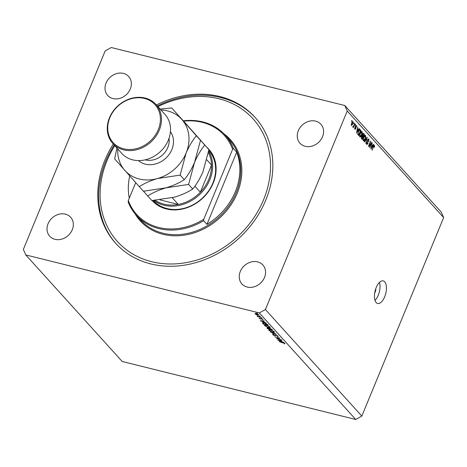 <?xml version="1.0" encoding="UTF-8"?>
<svg xmlns="http://www.w3.org/2000/svg" width="467" height="467" viewBox="0 0 467 467"><rect width="100%" height="100%" fill="white"/><g stroke="black" fill="none" stroke-linecap="round" stroke-linejoin="round"><path stroke-width="0.7" d="M374.715 292.914A3.327 1.564 103.9 0 0 375.719 288.869M376.168 302.558A11.634 5.47 103.9 0 0 377.64 303.48A11.634 5.47 103.9 0 0 385.263 295.214A11.634 5.47 103.9 0 0 384.715 281.817A11.634 5.47 103.9 0 0 383.244 280.895A11.634 5.47 103.9 0 0 375.62 289.161A11.634 5.47 103.9 0 0 376.168 302.558M375.001 300.398A11.634 5.47 103.9 0 0 379.473 282.383M113.3 144.023A93.925 79.04 -42.1 0 0 104.847 160.251A93.925 79.04 -42.1 0 0 115.653 243.243A93.925 79.04 -42.1 0 0 265.746 200.203A93.925 79.04 -42.1 0 0 254.941 117.205A93.925 79.04 -42.1 0 0 156.445 104.982M48.072 223.728A14.133 11.891 -42.1 0 0 49.7 236.214A14.133 11.891 -42.1 0 0 72.28 229.741A14.133 11.891 -42.1 0 0 70.651 217.254A14.133 11.891 -42.1 0 0 48.072 223.728M240.301 271.461A14.133 11.891 -42.1 0 0 241.924 283.948A14.133 11.891 -42.1 0 0 264.503 277.474A14.133 11.891 -42.1 0 0 262.88 264.987A14.133 11.891 -42.1 0 0 240.301 271.461M298.308 130.713A14.133 11.891 -42.1 0 0 299.937 143.2A14.133 11.891 -42.1 0 0 322.516 136.726A14.133 11.891 -42.1 0 0 320.893 124.24A14.133 11.891 -42.1 0 0 298.308 130.713M106.085 82.98A14.133 11.891 -42.1 0 0 107.708 95.466A14.133 11.891 -42.1 0 0 130.293 88.993A14.133 11.891 -42.1 0 0 128.664 76.506A14.133 11.891 -42.1 0 0 106.085 82.98M277.439 338.762L281.543 339.941L276.522 338.663L279.05 338.096L274.94 336.911L279.92 338.149L277.439 338.762L277.579 338.423M276.324 335.218L278.274 336.217L277.824 336.654L277.392 336.398L277.76 336.088L276.505 335.423L274.701 335.761L273.02 334.903L273.3 334.489L274.491 335.551L276.324 335.218M278.274 336.217L277.824 336.654L278.081 336.036M277.392 336.398L277.847 335.872M273.183 334.506L273.02 334.903L273.3 334.489M273.779 334.757L273.551 335.049M276.353 334.203L272.29 333.981L275.308 333.958L270.475 331.979L276.353 334.203M274.182 331.693C274.719 332.405 274.222 332.603 272.693 332.276L268.957 330.408L268.723 329.871L270.451 329.819L274.182 331.693L274.403 332.212M269.961 327.028C270.498 327.746 270.008 327.939 268.478 327.612L264.736 325.75L264.503 325.213L266.237 325.16L269.961 327.028L270.189 327.554M266.295 323.088L260.282 320.718L264.293 320.876L263.213 321.051L264.17 322.107L266.295 323.088M257.504 313.316L256.675 313.112L257.352 313.199M25.79 254.941L259.308 312.925L265.414 309.545L347.238 111.018L344.798 105.513L111.28 47.523L105.18 50.909L23.35 249.436L25.79 254.941L122.202 361.487L355.72 419.477L259.308 312.925M258.881 314.84L257.807 315.26L255.11 313.906L255.128 313.41L256.208 313.497L259.051 315.219M255.332 313.375L255.11 313.906L255.128 313.41M260.236 316.334L259.401 316.13L260.078 316.217M261.129 317.379L257.679 316.684L258.023 316.608L257.008 315.896L261.129 317.379M261.94 318.22L261.106 318.015L261.783 318.103M260.516 319.06L259.173 318.389L259.296 318.085L260.312 318.844L261.467 318.599L262.974 319.358L262.921 319.726L261.678 318.815L260.516 319.06L260.755 318.692M259.173 318.389L259.296 318.085L259.173 318.389M262.454 319.504L262.612 319.078M261.456 318.599L261.006 319.119L261.24 318.552M262.483 322.685L264.135 322.785L268.297 325.301L263.312 324.063L262.407 322.779M267.322 327.77L267.118 328.266L267.684 327.834L269.856 328.237L272.512 329.959L267.533 328.721L266.885 327.852M283.872 342.509L277.859 340.139L281.87 340.303L280.79 340.478L281.747 341.535L283.872 342.509M284.345 343.368L279.266 341.692L282.628 342.527L284.87 343.502L284.8 343.922L284.304 343.706L284.426 343.163M284.87 343.502L284.8 343.922L284.94 343.595M284.304 343.706L284.526 343.222M355.72 419.477L361.82 416.091L443.65 217.564L441.21 212.059L344.798 105.513M370.01 146.498L371.709 142.371L369.788 147.8L370.372 142.423L368.667 146.556L368.451 146.317L370.588 141.133L369.736 146.434M368.597 139.721L367.809 140.135L367.908 143.754L366.712 144.496L366.706 142.231L366.957 143.883L367.698 143.497L367.844 142.896L367.395 141.507L367.582 139.907L368.866 139.131L368.854 141.664L368.597 139.721L367.821 139.44M368.574 138.938L368.27 138.985M366.426 143.748L367.15 144.011L366.437 143.836M364.33 141.764L367.132 137.316L365.854 143.445L367.009 138.057L364.558 142.015L364.33 141.764M364.925 135.272L365.503 135.418L365.795 136.919L365.276 138.933C364.663 140.503 364.009 141.104 363.314 140.736L363.577 137.152L364.558 135.523L365.235 135.243M361.417 131.396L362.001 131.542L362.287 133.042L361.767 135.056C361.154 136.627 360.501 137.228 359.806 136.86L360.069 133.276L361.055 131.647L361.727 131.367M358.253 129.75L359.076 128.407L359.304 128.659L356.49 133.101L357.74 126.936L357.512 128.939L358.253 129.75L357.115 129.47M351.546 121.169L351.849 120.428L352.071 120.667L351.768 121.408L351.546 121.169M361.82 416.091L265.414 309.545M443.65 217.564L347.238 111.018M351.581 122.926L352.988 121.583L352.772 124.187L351.377 125.489L351.581 122.926M353.572 123.405L353.881 122.663L353.793 123.65L353.572 123.405M353.922 125.559L354.727 123.603L354.949 123.848L353.391 127.619L353.42 126.773L352.889 127.158L352.766 126.726L353.922 125.559M352.953 126.452L353.566 126.288M355.054 125.039L355.358 124.298L355.58 124.543L355.27 125.284L355.054 125.039M355.434 126.055L356.449 125.413L356.473 127.199L356.216 125.932L355.691 126.207L355.778 128.787L354.85 129.33L354.797 127.695L355.066 128.781L355.527 128.623L355.434 126.055M356.216 125.932L355.399 126.131M354.616 128.67L355.527 128.623M358.358 131.431C358.954 129.855 359.578 129.277 360.244 129.698L360.863 130.386L358.726 135.57L357.833 134.449L358.358 131.431M359.911 129.476L359.584 129.534M362.456 134.362L363.717 133.544L364.371 134.257L362.234 139.446L361.575 138.722L361.534 136.778L362.217 135.95L362.456 134.362M363.402 133.323L363.104 133.387M372.684 145.704L373.507 144.361L373.734 144.612L370.926 149.055L372.176 142.884L371.948 144.893L372.684 145.704L371.551 145.424M374.085 145.219L374.639 146.043L374.248 147.432L374.201 145.908L373.822 146.06L372.036 150.281L373.267 146.521L374.283 145.196M374.201 145.908L373.507 145.978M351.779 120.597L352.071 120.667M352.48 124.117L352.772 124.187M351.161 124.847L351.709 125.022L351.166 124.887M351.523 123.06L351.604 124.958L352.55 123.948L352.76 122.115L352.1 121.916M352.76 122.115L351.814 123.13M354.657 123.773L354.949 123.848M352.83 126.627L353.42 126.773M355.288 124.473L355.58 124.543M355.282 126.522L355.597 126.604M355.486 128.717L355.778 128.787M358.971 128.577L359.304 128.659M357.109 131.571L357.932 130.281L357.337 129.622L356.607 132.441L357.109 131.571M359.257 129.826L360.863 130.386M357.856 134.496L358.755 134.724L360.396 130.748L359.129 129.984M357.769 134.157L358.755 134.724M357.757 133.79L358.387 134.315M358.288 131.612L358.131 133.877M358.843 130.421L359.181 130.509L358.574 131.682M360.016 130.334L359.181 130.509M361.978 132.967L362.287 133.042M361.476 134.986L361.767 135.056M359.52 136.119L360.255 136.387L359.532 136.206M359.608 134.735L360.051 136.253L361.551 134.805L361.75 132.149L360.863 131.852M359.993 133.463L360.285 133.533L359.894 134.805M361.75 132.149L360.285 133.533M363.279 133.988L364.371 134.257M362.264 138.594L362.9 137.047L362.275 136.428L361.791 136.936L362.264 138.594L361.365 138.372M361.785 136.311L362.275 136.428M363.151 136.44L363.898 134.624L363.227 133.971L362.672 134.595L363.151 136.44L361.925 136.136M362.707 133.842L363.227 133.971L362.707 133.842M365.486 136.843L365.795 136.919M364.984 138.862L365.276 138.933M363.028 139.995L363.764 140.258L363.04 140.082M363.116 138.611L363.559 140.129L365.06 138.681L365.258 136.025L364.371 135.728M363.501 137.333L363.396 138.681M365.258 136.025L363.787 137.409M367.027 137.485L367.36 137.567M366.712 137.987L367.009 138.057M367.611 143.678L367.908 143.754M371.639 142.54L371.93 142.616M370.08 142.353L370.372 142.423M370.512 141.314L370.821 141.39M373.402 144.531L373.734 144.612M371.545 147.519L372.362 146.229L371.773 145.576L371.043 148.395L371.545 147.519M374.225 145.938L374.639 146.043M373.623 145.762L374.02 145.862M256.401 313.707L255.56 314.017L257.621 315.05L258.438 314.729L256.459 313.561M255.589 313.38L255.56 314.017M258.52 314.524L258.56 315.027L258.706 314.67M261.392 318.582L261.269 318.879M262.804 321.033L261.269 320.975L263.557 321.868L262.892 320.823M263.68 321.57L263.557 321.868M263.435 323.759L263.312 324.063M263.633 323.981L267.597 324.962L266.622 323.999L264.322 322.995L262.979 323.135L263.633 323.981M267.719 324.664L267.597 324.962M263.137 322.604L262.979 323.135M265.052 324.991L264.736 325.75M266.423 325.365L265.238 325.867L268.286 327.408L269.459 326.912L266.482 325.225M265.238 324.991L265.238 325.867M269.558 326.666L269.646 327.349L269.833 326.9M267.655 328.424L267.533 328.721M267.597 328.359L269.447 329.037L267.883 328.044L267.597 328.359L267.941 327.904M269.477 328.523L269.325 328.896M269.576 328.727L269.447 329.037M269.833 329.025L271.812 329.626L270.043 328.447L269.5 328.605L269.833 329.025M270.101 328.301L269.5 328.605M271.94 329.323L271.812 329.626M269.272 329.649L268.957 330.408M270.638 330.029L269.459 330.525L272.5 332.066L273.674 331.576L270.702 329.883M269.459 329.655L269.459 330.525M273.779 331.331L273.86 332.008L274.047 331.558M275.618 335.154L275.343 335.82M280.375 340.461L278.846 340.396L281.134 341.289L280.469 340.245M281.257 340.992L281.134 341.289M206.823 147.251A38.236 32.176 137.9 0 1 213.226 183.029A38.236 32.176 137.9 0 1 152.114 200.541M153.176 200.477A37.401 31.476 -42.1 0 0 212.812 183.187A37.401 31.476 -42.1 0 0 208.807 150.467M114.783 145.657A91.433 76.938 -42.1 0 0 106.978 160.782A91.433 76.938 -42.1 0 0 151.711 261.713A91.433 76.938 -42.1 0 0 263.61 199.672A91.433 76.938 -42.1 0 0 247.854 113.72A91.433 76.938 -42.1 0 0 157.928 106.622M116.102 243.739A93.925 79.04 137.9 0 1 105.746 161.249A93.925 79.04 137.9 0 1 114.205 145.021M157.35 105.98A93.925 79.04 137.9 0 1 255.391 117.707M235.35 191.622A59.846 50.36 -42.1 0 0 236.705 152.16L206.945 224.364A59.846 50.36 -42.1 0 0 235.35 191.622M183.362 120.825A59.846 50.36 137.9 0 1 225.152 135.08A59.846 50.36 137.9 0 1 233.389 148.5L236.705 152.16M206.945 224.364L203.63 220.704A59.846 50.36 137.9 0 1 136.399 215.386A59.846 50.36 137.9 0 1 128.162 201.966L128.314 200.524A59.011 49.66 -42.1 0 0 203.781 219.268L203.63 220.704M129.727 175.901A59.846 50.36 -42.1 0 0 129.295 198.148M233.389 148.5L232.63 149.271A59.011 49.66 -42.1 0 0 183.677 121.169M135.699 182.62L128.314 200.524M232.63 149.271L203.781 219.268M159.971 199.888L178.301 204.441A36.572 30.775 -42.1 0 0 200.343 192.217A36.572 30.775 -42.1 0 0 208.784 179.346A36.572 30.775 -42.1 0 0 211.533 165.061A36.572 30.775 -42.1 0 0 208.422 152.581M208.685 151.145A37.401 31.476 137.9 0 1 209.8 179.859A37.401 31.476 137.9 0 1 153.801 200.436M194.879 186.181L200.343 192.217L211.533 165.061L206.828 159.86M155.254 200.331A36.572 30.775 -42.1 0 0 178.301 204.441L172.235 197.739M112.804 143.474L121.846 153.462A29.094 24.482 -42.1 0 0 168.336 140.129A29.094 24.482 -42.1 0 0 164.985 114.427L155.949 104.439A29.094 24.482 137.9 0 1 159.294 130.141A29.094 24.482 137.9 0 1 112.804 143.474A29.094 24.482 137.9 0 1 109.459 117.766A29.094 24.482 137.9 0 1 155.949 104.439M158.284 129.633A28.259 23.782 -42.1 0 0 144.455 98.438A28.259 23.782 -42.1 0 0 109.868 117.614A28.259 23.782 -42.1 0 0 123.697 148.81A28.259 23.782 -42.1 0 0 158.284 129.633M188.58 184.43L194.546 162.388C197.5 155.523 200.915 149.755 204.797 145.085L180.157 117.275L208.947 149.668L202.982 171.71C200.028 178.569 196.607 184.342 192.725 189.012C187.705 192.293 181.61 195.008 174.442 197.156L151.868 200.553L147.718 195.971C152.738 192.696 158.838 189.981 166.007 187.833L188.58 184.43L192.725 189.012M204.797 145.085L208.947 149.668M143.497 191.231L147.718 195.971M117.777 148.967A38.236 32.176 -42.1 0 0 124.823 170.379A38.236 32.176 -42.1 0 0 157.572 178.511L180.145 175.107L186.105 153.065C189.065 146.2 192.48 140.433 196.362 135.763L171.722 107.953L200.506 140.345L194.546 162.388C191.587 169.252 188.172 175.02 184.29 179.69C179.27 182.971 173.175 185.685 166.007 187.833L143.433 191.231L139.283 186.648C144.303 183.373 150.397 180.659 157.572 178.511A38.236 32.176 -42.1 0 0 186.105 153.065A38.236 32.176 -42.1 0 0 181.897 119.488A38.236 32.176 -42.1 0 0 160.922 109.932M171.722 107.953L160.134 109.068M116.919 148.021L114.643 158.844L139.283 186.648M196.362 135.763L200.506 140.345M180.145 175.107L184.29 179.69M355.224 126.919L355.72 127.042M361.3 138.051L361.902 138.203M362.199 135.856L362.748 135.996M366.262 138.693L366.577 138.775M367.412 141.571L367.932 141.699M373.215 146.65L373.507 146.72M263.032 323.246L262.886 323.59M267.474 324.402L267.352 324.693M275.869 335.143L275.676 335.61M136.399 215.386L140.62 220.045A59.846 50.36 -42.1 0 0 236.255 192.62A59.846 50.36 -42.1 0 0 229.367 139.738L225.152 135.08M223.845 133.702A60.675 51.061 137.9 0 1 237.265 193.134A60.675 51.061 137.9 0 1 187.436 234.615A60.675 51.061 137.9 0 1 135.156 213.95M170.426 131.717A21.61 18.184 137.9 0 1 171.868 149.528A21.61 18.184 137.9 0 1 138.512 160.595M145.237 159.848A18.289 15.388 -42.1 0 0 167.816 147.49A18.289 15.388 -42.1 0 0 169.007 138.343M353.245 126.545L352.935 126.469M356.076 125.845L355.591 125.722M355.224 128.886L354.622 128.74M374.114 145.856L373.641 145.733M261.251 318.914L261.386 318.582M269.482 328.476L269.605 328.184M277.83 336.269L277.964 335.954M284.397 343.572L284.537 343.233"/></g></svg>
